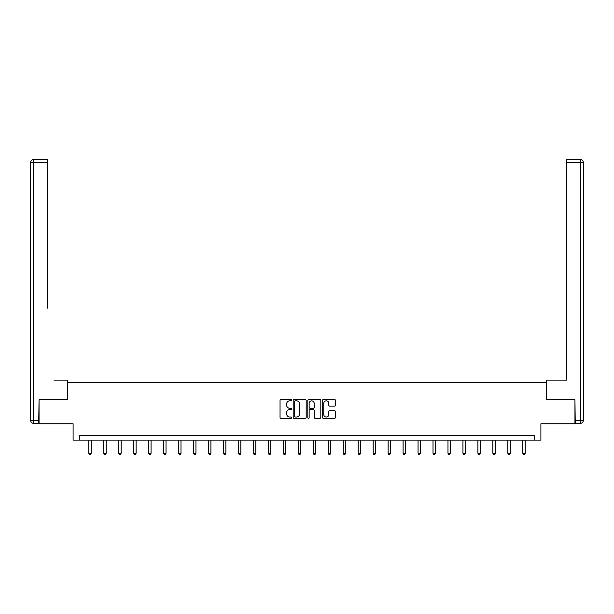 <?xml version="1.0" encoding="UTF-8"?>
<svg xmlns="http://www.w3.org/2000/svg" width="614" height="614" viewBox="0 0 614 614"><rect width="100%" height="100%" fill="white"/><g stroke="black" fill="none" stroke-linecap="round" stroke-linejoin="round"><path stroke-width="0.92" d="M291.65 400.167A0.66 0.66 0 0 0 290.99 399.507L280.989 399.507A0.944 0.944 0 0 0 280.045 400.451L280.045 417.397A0.944 0.944 0 0 0 280.989 418.341L290.99 418.341A0.66 0.66 0 0 0 291.65 417.681A0.66 0.66 0 0 0 290.99 417.021L289.693 417.021A3.016 3.016 0 0 1 286.684 414.013L286.684 412.6A3.016 3.016 0 0 1 289.693 409.584L290.99 409.584A0.66 0.66 0 0 0 291.65 408.924A0.66 0.66 0 0 0 290.99 408.264L289.693 408.264A3.016 3.016 0 0 1 286.684 405.248L286.684 403.835A3.016 3.016 0 0 1 289.693 400.827L290.99 400.827A0.66 0.66 0 0 0 291.65 400.167M334.523 406.146A0.944 0.944 0 0 0 335.459 405.202L335.459 400.451A0.944 0.944 0 0 0 334.523 399.507L323.409 399.507A0.944 0.944 0 0 0 322.465 400.451L322.465 417.397A0.944 0.944 0 0 0 323.409 418.341L334.523 418.341A0.944 0.944 0 0 0 335.459 417.397L335.459 411.656A0.944 0.944 0 0 0 334.523 410.712L329.764 410.712A0.944 0.944 0 0 0 328.82 411.656L328.82 414.504A2.517 2.517 0 0 1 326.303 417.021A2.517 2.517 0 0 1 323.785 414.504L323.785 403.344A2.517 2.517 0 0 1 326.303 400.827A2.517 2.517 0 0 1 328.82 403.344L328.82 405.202A0.944 0.944 0 0 0 329.764 406.146L334.523 406.146M534.18 440.1L540.896 440.1L540.896 423.79L574.95 423.79L574.95 399.806L546.368 399.806L546.368 382.537L67.64 382.537L67.64 399.806L39.05 399.806L39.05 423.79L73.104 423.79L73.104 440.1L534.18 440.1L534.18 435.303L79.82 435.303L79.82 440.1M306.179 400.451A0.944 0.944 0 0 0 305.235 399.507L294.121 399.507A0.944 0.944 0 0 0 293.177 400.451L293.177 417.397A0.944 0.944 0 0 0 294.121 418.341L305.235 418.341A0.944 0.944 0 0 0 306.179 417.397L306.179 400.451M308.765 399.507L319.879 399.507A0.944 0.944 0 0 1 320.823 400.451L320.823 417.397A0.944 0.944 0 0 1 319.879 418.341L315.12 418.341A0.944 0.944 0 0 1 314.184 417.397L314.184 410.528A0.944 0.944 0 0 0 313.24 409.584L310.085 409.584A0.944 0.944 0 0 0 309.141 410.528L309.141 417.681A0.66 0.66 0 0 1 308.481 418.341A0.66 0.66 0 0 1 307.821 417.681L307.821 400.451A0.944 0.944 0 0 1 308.765 399.507M295.157 400.827A0.66 0.66 0 0 0 294.497 401.487L294.497 416.361A0.66 0.66 0 0 0 295.157 417.021L296.524 417.021A3.016 3.016 0 0 0 299.54 414.013L299.54 403.835A3.016 3.016 0 0 0 296.524 400.827L295.157 400.827M314.184 403.39A2.517 2.517 0 0 0 311.659 400.873A2.517 2.517 0 0 0 309.141 403.39L309.141 407.32A0.944 0.944 0 0 0 310.085 408.264L313.24 408.264A0.944 0.944 0 0 0 314.184 407.32L314.184 403.39M88.792 440.1L88.792 453.262L91.187 453.262L91.187 440.1M91.187 453.262L90.465 454.514L89.506 454.514L88.792 453.262M67.54 399.806L67.54 380.143L53.917 380.143M47.301 162.365L33.578 162.365L33.578 159.487L47.301 159.487L47.301 308.19M33.578 423.315L33.578 420.436L30.7 420.436A2.878 2.878 0 0 0 33.578 423.315L38.759 423.315L33.578 423.315A2.878 2.878 0 0 1 30.7 420.436L30.7 162.365A2.878 2.878 0 0 1 33.578 159.487A2.878 2.878 0 0 0 30.7 162.365L33.578 162.365L33.578 420.436L38.759 420.436L39.05 399.806M38.759 420.436L38.759 423.315M560.083 380.143L566.707 380.143L566.707 159.487L580.422 159.487L566.707 159.487M546.46 399.806L546.46 380.143L566.707 380.143L566.707 308.19M575.241 420.436L580.422 420.436L580.422 423.315A2.878 2.878 0 0 0 583.3 420.436L583.3 162.365L583.3 420.436A2.878 2.878 0 0 1 580.422 423.315L575.241 423.315L574.95 399.806M580.422 159.487A2.878 2.878 0 0 1 583.3 162.365A2.878 2.878 0 0 0 580.422 159.487A2.878 2.878 0 0 1 583.3 162.365A2.878 2.878 0 0 0 580.422 159.487L580.422 162.365L566.707 162.365M103.758 440.1L103.758 453.27L106.153 453.27L106.153 440.1M106.153 453.27L105.431 454.514L104.472 454.514L103.758 453.262M118.725 440.1L118.725 453.27L121.119 453.27L121.119 440.1M121.119 453.27L120.398 454.514L119.438 454.514L118.725 453.262M133.691 440.1L133.691 453.27L136.085 453.27L136.085 440.1M136.085 453.27L135.364 454.514L134.405 454.514L133.691 453.262M148.657 440.1L148.657 453.27L151.052 453.27L151.052 440.1M151.052 453.27L150.33 454.514L149.371 454.514L148.657 453.262M163.623 440.1L163.623 453.27L166.018 453.27L166.018 440.1M166.018 453.27L165.296 454.514L164.337 454.514L163.623 453.262M178.59 440.1L178.59 453.27L180.984 453.27L180.984 440.1M180.984 453.27L180.263 454.514L179.303 454.514L178.59 453.262M193.556 440.1L193.556 453.27L195.95 453.27L195.95 440.1M195.95 453.27L195.229 454.514L194.27 454.514L193.556 453.262M208.522 440.1L208.522 453.27L210.917 453.27L210.917 440.1M210.917 453.27L210.195 454.514L209.236 454.514L208.522 453.262M223.488 440.1L223.488 453.27L225.883 453.27L225.883 440.1M225.883 453.27L225.161 454.514L224.202 454.514L223.488 453.262M238.455 440.1L238.455 453.27L240.849 453.27L240.849 440.1M240.849 453.27L240.128 454.514L239.168 454.514L238.455 453.262M253.421 440.1L253.421 453.27L255.815 453.27L255.815 440.1M255.815 453.27L255.094 454.514L254.135 454.514L253.421 453.262M268.387 440.1L268.387 453.27L270.782 453.27L270.782 440.1M270.782 453.27L270.06 454.514L269.101 454.514L268.387 453.262M283.353 440.1L283.353 453.27L285.748 453.27L285.748 440.1M285.748 453.27L285.026 454.514L284.067 454.514L283.353 453.262M298.32 440.1L298.32 453.27L300.714 453.27L300.714 440.1M300.714 453.27L299.993 454.514L299.033 454.514L298.32 453.262M313.286 440.1L313.286 453.27L315.68 453.27L315.68 440.1M315.68 453.27L314.959 454.514L314 454.514L313.286 453.262M328.252 440.1L328.252 453.27L330.647 453.27L330.647 440.1M330.647 453.27L329.925 454.514L328.966 454.514L328.252 453.262M343.218 440.1L343.218 453.27L345.613 453.27L345.613 440.1M345.613 453.27L344.891 454.514L343.932 454.514L343.218 453.262M358.185 440.1L358.185 453.27L360.579 453.27L360.579 440.1M360.579 453.27L359.858 454.514L358.898 454.514L358.185 453.262M373.151 440.1L373.151 453.27L375.545 453.27L375.545 440.1M375.545 453.27L374.824 454.514L373.865 454.514L373.151 453.262M388.117 440.1L388.117 453.27L390.512 453.27L390.512 440.1M390.512 453.27L389.79 454.514L388.831 454.514L388.117 453.262M403.083 440.1L403.083 453.27L405.478 453.27L405.478 440.1M405.478 453.27L404.756 454.514L403.797 454.514L403.083 453.262M418.05 440.1L418.05 453.27L420.444 453.27L420.444 440.1M420.444 453.27L419.723 454.514L418.763 454.514L418.05 453.262M433.016 440.1L433.016 453.27L435.41 453.27L435.41 440.1M435.41 453.27L434.689 454.514L433.73 454.514L433.016 453.262M447.982 440.1L447.982 453.27L450.377 453.27L450.377 440.1M450.377 453.27L449.655 454.514L448.696 454.514L447.982 453.262M462.948 440.1L462.948 453.27L465.343 453.27L465.343 440.1M465.343 453.27L464.621 454.514L463.662 454.514L462.948 453.262M477.915 440.1L477.915 453.27L480.309 453.27L480.309 440.1M480.309 453.27L479.588 454.514L478.628 454.514L477.915 453.262M492.881 440.1L492.881 453.27L495.275 453.27L495.275 440.1M495.275 453.27L494.554 454.514L493.595 454.514L492.881 453.262M507.847 440.1L507.847 453.27L510.242 453.27L510.242 440.1M510.242 453.27L509.52 454.514L508.561 454.514L507.847 453.262M522.813 440.1L522.813 453.27L525.208 453.27L525.208 440.1M525.208 453.27L524.486 454.514L523.527 454.514L522.813 453.262M583.3 420.436L580.422 420.436L580.422 162.365L583.3 162.365"/></g></svg>
